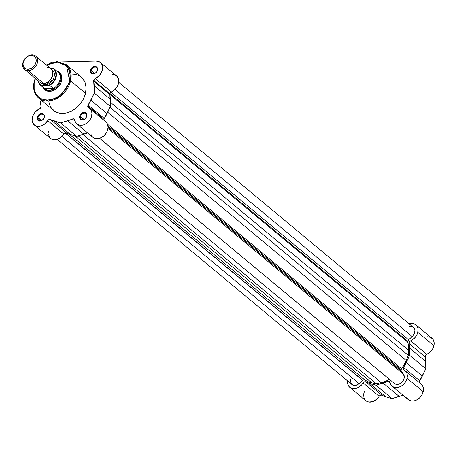 <?xml version="1.0" encoding="UTF-8"?>
<svg xmlns="http://www.w3.org/2000/svg" width="457" height="457" viewBox="0 0 457 457"><rect width="100%" height="100%" fill="white"/><g stroke="black" fill="none" stroke-linecap="round" stroke-linejoin="round"><path stroke-width="0.69" d="M419.355 382.646L419.475 381.127L425.81 368.753L425.353 355.763L426.084 354.701L429.214 352.798L431.317 350.776L432.922 348.331L433.899 345.686A10.071 7.626 -50.3 0 0 431.894 338.157L415.756 324.738A10.071 7.626 129.7 0 1 417.761 332.268L433.899 345.686L434.07 342.202L432.928 339.283L430.648 337.369L427.581 336.752M419.343 382.612A2.176 1.651 -50.3 0 1 419.686 380.75L403.548 367.331L403.137 368.873L403.868 369.964A2.176 1.651 129.7 0 1 403.611 369.799A2.176 1.651 129.7 0 1 403.548 367.331A31.03 23.49 129.7 0 0 406.182 362.652L422.319 376.071L406.182 362.652L409.672 355.329L425.81 368.753L409.672 355.329L403.548 367.331L419.686 380.75A31.03 23.49 -50.3 0 0 422.319 376.071L425.81 368.753L425.707 361.521L409.569 348.097L409.672 355.329L409.569 348.097A31.03 23.49 129.7 0 0 409.089 343.498L425.227 356.923L409.089 343.498L409.569 348.097L425.707 361.521A31.03 23.49 -50.3 0 0 425.227 356.923A2.176 1.651 -50.3 0 1 426.787 354.244L410.649 340.819L409.398 341.956L409.089 343.498A2.176 1.651 129.7 0 1 410.649 340.819A10.071 7.626 129.7 0 0 417.761 332.268L416.784 334.912L415.179 337.352L413.077 339.38L410.649 340.819L426.787 354.244A10.071 7.626 -50.3 0 0 433.899 345.686L417.761 332.268L417.932 328.783L417.521 327.218L415.779 324.756L413.048 323.465L408.621 323.407L411.443 323.333A10.071 7.626 129.7 0 1 415.756 324.738M406.502 397.024L407.912 399.269L408.935 400.086L411.449 400.978L414.345 400.812L417.292 399.612L419.943 397.51L421.988 394.762L423.193 391.672A10.071 7.626 -50.3 0 0 421.194 384.148L405.051 370.724A10.071 7.626 129.7 0 1 407.056 378.253L423.193 391.672L423.45 389.044L422.965 386.662L421.788 384.714L420.006 383.383M392.175 386.211A10.071 7.626 129.7 0 1 390.01 382.241L389.233 381.189L387.793 381.281A2.176 1.651 129.7 0 1 389.541 381.378A2.176 1.651 129.7 0 1 390.01 382.241L390.958 384.823L392.797 386.662L395.311 387.553L398.207 387.393L401.155 386.188L403.805 384.091L405.85 381.338L407.056 378.253A10.071 7.626 129.7 0 1 400.732 386.428A10.071 7.626 129.7 0 1 392.175 386.211L408.312 399.635A10.071 7.626 -50.3 0 0 416.87 399.846A10.071 7.626 -50.3 0 0 423.193 391.672L407.056 378.253L407.313 375.625L406.827 373.238L405.65 371.295L403.868 369.964A10.071 7.626 129.7 0 1 405.051 370.724M363.384 382.555L361.63 384.885L358.836 387.193L355.689 388.49L352.604 388.599L349.988 387.507L348.685 386.176L347.583 383.469L347.526 380.864A10.071 7.626 129.7 0 0 349.725 387.296L365.863 400.715A10.071 7.626 -50.3 0 0 379.247 396.345L380.155 395.431L381.618 395.139L385.822 396.842L392.089 398.613L402.931 395.156A31.03 23.49 -50.3 0 1 399.258 396.499L392.089 398.613L375.951 385.194L369.684 383.417L365.48 381.721L364.383 381.824L363.366 382.572M387.793 381.281L375.951 385.194L383.12 383.075L399.258 396.499L383.12 383.075A31.03 23.49 129.7 0 0 387.793 381.281L390.272 383.343L387.793 381.281M364.503 391.232L363.761 393.666M363.618 394.774L363.966 397.87L365.429 400.315M366.131 400.926L368.742 402.023L372.889 401.606L376.899 399.172L379.247 396.345L363.109 382.926A10.071 7.626 129.7 0 1 349.725 387.296M385.822 396.842L392.089 398.613L375.951 385.194L369.684 383.417L385.822 396.842L369.684 383.417A31.03 23.49 129.7 0 1 365.8 381.841L381.938 395.265A31.03 23.49 -50.3 0 0 385.822 396.842M381.938 395.265A2.176 1.651 -50.3 0 0 379.247 396.345L363.109 382.926A2.176 1.651 129.7 0 1 365.8 381.841L381.938 395.265M401.086 369.724A2.176 1.651 -50.3 0 0 401.297 371.113L108.086 127.263L401.297 371.113L403.462 374.174L401.137 370.816L401.086 369.724L108.006 125.983L401.086 369.724A2.176 1.651 -50.3 0 1 401.543 368.753A29.945 22.667 -50.3 0 0 406.204 360.504L408.301 355.363L110.034 107.315L408.301 355.363L406.204 360.504L107.686 112.245L406.204 360.504L401.086 369.724M407.724 341.202A2.176 1.651 -50.3 0 0 407.735 342.162L109.823 94.41L407.735 342.162L408.489 346.086L408.587 350.273A29.945 22.667 -50.3 0 0 407.735 342.162L407.724 341.202L109.954 93.559L407.724 341.202A2.176 1.651 -50.3 0 1 408.587 339.791L110.931 92.245L408.587 339.791L407.724 341.202M412.214 336.581A6.535 4.947 -50.3 0 0 413.494 327.458L414.905 330.08L414.419 333.501L413.099 335.661L408.587 339.791L412.214 336.581L115.061 89.458L412.214 336.581M110.377 102.265L408.587 350.273L408.301 355.363L408.587 350.273L110.377 102.265M107.538 124.247L401.543 368.753L107.538 124.247M107.995 128.451L403.462 374.174L107.995 128.451M99.66 138.345L394.437 383.492A6.535 4.947 -50.3 0 0 401.977 382.115A6.535 4.947 -50.3 0 0 403.462 374.174L404.256 377.174L403.714 379.487L402.4 381.652L400.509 383.326L398.327 384.263L396.19 384.314L394.42 383.48M389.49 379.43L99.62 138.357L389.49 379.43L385.405 381.344L381.247 382.606A29.945 22.667 -50.3 0 0 389.49 379.43L389.792 379.287M82.917 134.507L381.247 382.606L376.294 383.709L78.284 135.872L376.294 383.709L371.798 382.846L376.294 383.709L381.247 382.606L82.917 134.507M74.697 135.763L371.798 382.846L74.697 135.763M364.949 380.058A29.945 22.667 -50.3 0 0 371.798 382.846L368.188 381.784L364.949 380.058A2.176 1.651 -50.3 0 0 362.687 380.441L65.128 132.976L362.687 380.441L359.059 383.652L362.961 380.224L364.155 379.824L364.949 380.058L69.327 134.209L364.949 380.058M61.912 136.529L359.059 383.652L61.912 136.529M57.211 139.431L351.987 384.577A6.535 4.947 -50.3 0 0 359.059 383.652L355.877 385.342L352.793 385.091L350.845 382.966L350.685 379.693M408.495 327.052L410.694 326.549L412.688 326.944M69.578 80.552C68.99 86.087 60.661 99.398 47.631 99.992C34.715 100.06 32.527 87.019 34.521 81.449L34.161 81.592L35.418 78.501L34.172 83.305L34.166 88.681L35.023 91.92L36.531 94.742L38.639 97.038L41.261 98.718L44.295 99.712L47.631 99.992L51.133 99.535L54.674 98.375L58.113 96.541L61.318 94.113L64.169 91.177L66.551 87.853L68.379 84.265L69.578 80.552L70.601 80.855L69.578 80.552L70.104 75.062L69.076 70.081L66.585 66.037L64.209 64.043L59.804 62.289L56.468 62.015L51.19 62.963L46.557 65.105L57.719 62.032L66.579 66.031L69.578 80.552M35.183 78.301L34.161 81.592C32.704 88.549 34.178 94.011 38.577 97.981L48.728 100.957L60.158 96.433L70.601 80.855A21.668 16.401 129.7 0 1 56.988 98.438A21.668 16.401 129.7 0 1 38.577 97.981A21.668 16.401 129.7 0 1 34.264 81.786M97.272 70.355A3.65 2.759 -50.3 0 0 94.987 67.116A3.65 2.759 -50.3 0 0 91.16 70.509L90.429 70.292A4.193 3.17 129.7 0 1 94.828 66.396A4.193 3.17 129.7 0 1 97.455 70.115L97.272 70.355A3.65 2.759 129.7 0 1 94.982 73.314A3.65 2.759 129.7 0 1 91.886 73.234A3.65 2.759 129.7 0 1 91.16 70.509A3.65 2.759 129.7 0 1 93.451 67.55A3.65 2.759 129.7 0 1 96.547 67.625A3.65 2.759 129.7 0 1 97.272 70.355L97.358 68.013L96.107 66.653L94.125 66.488L91.514 68.162L90.32 71.035L90.829 72.96L91.777 73.754L93.057 74.011L95.159 73.32L96.85 71.578L97.455 70.115A4.193 3.17 129.7 0 1 93.057 74.011A4.193 3.17 129.7 0 1 90.429 70.292L94.696 73.451L91.16 70.509A3.65 2.759 -50.3 0 0 93.445 73.743A3.65 2.759 -50.3 0 0 97.272 70.355M44.123 117.426A3.65 2.759 -50.3 0 0 41.838 114.187A3.65 2.759 -50.3 0 0 38.005 117.58L37.274 117.363A4.193 3.17 129.7 0 1 41.678 113.467A4.193 3.17 129.7 0 1 44.306 117.186L44.123 117.426A3.65 2.759 129.7 0 1 41.833 120.385A3.65 2.759 129.7 0 1 38.731 120.305A3.65 2.759 129.7 0 1 38.005 117.58A3.65 2.759 129.7 0 1 40.296 114.621A3.65 2.759 129.7 0 1 43.398 114.696A3.65 2.759 129.7 0 1 44.123 117.426L44.203 115.084L42.952 113.724L40.976 113.559L38.359 115.233L37.171 118.106L37.68 120.031L38.628 120.825L39.908 121.082L42.01 120.391L43.701 118.649L44.306 117.186A4.193 3.17 129.7 0 1 39.908 121.082A4.193 3.17 129.7 0 1 37.274 117.363L41.547 120.522L38.005 117.58A3.65 2.759 -50.3 0 0 40.296 120.814A3.65 2.759 -50.3 0 0 44.123 117.426M86.573 116.341A3.65 2.759 -50.3 0 0 84.282 113.108A3.65 2.759 -50.3 0 0 80.455 116.495L79.724 116.284A4.193 3.17 129.7 0 1 84.128 112.382A4.193 3.17 129.7 0 1 86.756 116.101L86.573 116.341A3.65 2.759 129.7 0 1 84.282 119.3A3.65 2.759 129.7 0 1 81.18 119.226A3.65 2.759 129.7 0 1 80.455 116.495A3.65 2.759 129.7 0 1 82.746 113.536A3.65 2.759 129.7 0 1 85.847 113.616A3.65 2.759 129.7 0 1 86.573 116.341L86.653 114.004L85.402 112.639L84.128 112.382L82.711 112.708L80.809 114.153L79.964 115.535L79.655 117.729L80.552 119.408L81.683 119.945L83.06 119.911L85.099 118.82L86.756 116.101A4.193 3.17 129.7 0 1 82.357 119.997A4.193 3.17 129.7 0 1 79.724 116.284L83.997 119.443L80.455 116.495A3.65 2.759 -50.3 0 0 82.746 119.734A3.65 2.759 -50.3 0 0 86.573 116.341M56.365 70.784A11.431 8.654 129.7 0 1 61.632 80.758L61.449 80.998A10.888 8.243 -50.3 0 0 58.862 72.532M49.659 63.18A10.071 7.626 129.7 0 1 52.069 62.329L49.659 63.18M32.344 117.489A10.071 7.626 129.7 0 1 39.456 108.937L40.456 108.16L41.004 107.018L40.536 101.66A31.03 23.49 129.7 0 0 41.016 106.258A2.176 1.651 129.7 0 1 39.456 108.937L35.926 111.325L34.052 113.587L32.75 116.158L32.121 120.551L33.652 124.327L35.737 125.875L37.023 126.281L41.37 125.909L44.255 124.395L47.734 120.648A2.176 1.651 129.7 0 1 50.424 119.563L49.013 119.545L47.734 120.648A10.071 7.626 129.7 0 1 34.349 125.018A10.071 7.626 129.7 0 1 32.344 117.489M103.996 120.397L104.087 118.883L110.434 106.475L109.823 94.239L110.434 92.714L111.417 91.966A10.071 7.626 -50.3 0 0 118.294 84.254A10.071 7.626 -50.3 0 0 116.518 75.879L100.38 62.46A10.071 7.626 129.7 0 0 96.073 61.055L60.775 61.958L96.073 61.055L99.946 62.129L101.717 64.049L102.585 66.682L102.002 71.286L99.335 75.611L94.296 79.29L93.719 81.226A2.176 1.651 129.7 0 1 93.742 80.392L109.88 93.811A2.176 1.651 -50.3 0 0 109.857 94.645L93.719 81.226L94.296 93.051L87.95 105.464L87.858 106.978L88.498 107.686A2.176 1.651 129.7 0 1 88.241 107.521A2.176 1.651 129.7 0 1 87.807 105.893L103.945 119.311A2.176 1.651 -50.3 0 0 103.973 120.334M59.284 72.857A10.888 8.243 129.7 0 1 61.449 80.998A10.888 8.243 129.7 0 1 54.611 89.829A10.888 8.243 129.7 0 1 45.363 89.601M38.577 97.981L53.509 110.4A21.668 16.401 -50.3 0 0 71.926 110.862A21.668 16.401 -50.3 0 0 85.533 93.274L70.601 80.855L85.533 93.274L86.082 87.584L85.013 82.42L82.431 78.233L79.969 76.165M88.498 107.686L90.635 109.457L91.531 111.16L91.931 113.159L91.56 116.455L90.092 119.717L88.584 121.653L86.761 123.27L83.671 124.875L80.523 125.332L77.741 124.572L75.685 122.699L74.542 119.62L73.531 118.82L60.575 122.916L50.424 119.563L66.562 132.987L68.51 133.901L76.713 136.335L87.555 132.878A31.03 23.49 -50.3 0 1 83.882 134.221L67.745 120.797L60.575 122.916L76.713 136.335L70.584 134.598L54.446 121.179A31.03 23.49 129.7 0 1 50.424 119.563L66.562 132.987A2.176 1.651 -50.3 0 0 63.871 134.067L65.151 132.97L66.562 132.987A31.03 23.49 -50.3 0 0 70.584 134.598L54.446 121.179L60.575 122.916L76.713 136.335L83.882 134.221L67.745 120.797A31.03 23.49 129.7 0 0 72.417 119.003A2.176 1.651 129.7 0 1 74.165 119.1A2.176 1.651 129.7 0 1 74.634 119.963A10.071 7.626 129.7 0 0 76.799 123.933A10.071 7.626 129.7 0 0 89.104 121.065A10.071 7.626 129.7 0 0 89.681 108.446A10.071 7.626 129.7 0 0 88.498 107.686M78.553 75.382L75.405 74.348L71.949 74.057M48.83 101.7L49.716 105.059L51.281 107.983L54.766 111.314L57.708 112.708L61.027 113.37L66.419 112.953L71.892 110.88L75.354 108.657L78.501 105.864L82.397 100.843L84.288 97.124L85.533 93.274A21.668 16.401 -50.3 0 0 81.22 77.079L66.288 64.66A21.668 16.401 129.7 0 1 70.601 80.855L70.898 72.926L66.288 64.66L57.011 61.564L46.323 64.911M48.488 130.913L48.248 132.467M48.259 133.97L49.79 137.751L51.881 139.299L54.554 139.848L57.508 139.334L60.393 137.814L63.871 134.067L47.734 120.648L63.871 134.067A10.071 7.626 -50.3 0 1 50.487 138.442L34.349 125.018M91 134.369L92.405 136.854L93.879 137.991L95.673 138.631L99.809 138.3L103.842 135.929L106.829 132.079L108.075 127.652L107.669 124.578L106.772 122.882L105.441 121.579M100.38 62.46A10.071 7.626 129.7 0 1 102.157 70.829A10.071 7.626 129.7 0 1 95.279 78.541L111.417 91.966A2.176 1.651 -50.3 0 0 109.88 93.811L93.742 80.392A2.176 1.651 129.7 0 1 95.279 78.541L111.417 91.966L114.227 90.212L116.558 87.698L118.14 84.705L118.78 81.592L118.409 78.713L117.072 76.405L114.924 74.937L112.211 74.48M42.735 86.973L44.717 89.772L47.808 91.234L49.63 91.383L53.486 90.503L57.119 88.172L58.679 86.567L60.981 82.786L61.924 78.735L61.832 76.799L61.364 75.028L59.381 72.229L56.291 70.766M109.857 94.645L93.719 81.226A31.03 23.49 129.7 0 1 94.193 85.819L110.331 99.243A31.03 23.49 -50.3 0 0 109.857 94.645M76.799 123.933L92.937 137.357A10.071 7.626 -50.3 0 0 105.241 134.489A10.071 7.626 -50.3 0 0 105.818 121.87L89.681 108.446M103.945 119.311L87.807 105.893A2.176 1.651 129.7 0 1 88.172 105.053L104.31 118.472A2.176 1.651 -50.3 0 0 103.945 119.311M107.018 113.644L90.88 100.22A31.03 23.49 129.7 0 1 88.172 105.053L104.31 118.472A31.03 23.49 -50.3 0 0 107.018 113.644L90.88 100.22L94.296 93.051L110.434 106.475L107.018 113.644M94.193 85.819L94.296 93.051L110.434 106.475L110.331 99.243L94.193 85.819M74.897 121.065L72.417 119.003L74.897 121.065M44.963 89.241A10.888 8.243 -50.3 0 0 54.314 89.983A10.888 8.243 -50.3 0 0 61.449 80.998L61.632 80.758A11.431 8.654 129.7 0 1 52.601 90.84A11.431 8.654 129.7 0 1 42.792 87.11M38.04 78.793L43.644 83.454C46.991 83.814 50.041 81.118 52.789 75.354C52.704 69.67 50.881 67.093 47.328 67.63M28.311 70.704A8.712 6.592 129.7 0 1 24.581 69.487A8.712 6.592 129.7 0 1 23.69 60.69A8.712 6.592 129.7 0 1 31.996 54.88A8.712 6.592 -50.3 0 0 22.85 62.98A8.712 6.592 -50.3 0 0 28.311 70.704L28.003 69.298A7.649 5.792 129.7 0 1 23.204 62.512A7.649 5.792 129.7 0 1 31.236 55.4L31.996 54.88L31.236 55.4L34.526 56.479L35.852 58.353L36.229 60.832L35.595 63.546L34.052 66.071L31.841 68.036L28.003 69.298L25.672 68.83L24.712 68.219L23.387 66.345L23.016 63.866L23.644 61.152L26.226 57.553L28.66 55.994L31.236 55.4A7.649 5.792 129.7 0 1 36.034 62.186A7.649 5.792 129.7 0 1 28.003 69.298L28.311 70.704A8.712 6.592 -50.3 0 0 37.457 62.603A8.712 6.592 -50.3 0 0 31.996 54.88A8.712 6.592 129.7 0 1 35.72 56.097A8.712 6.592 129.7 0 1 36.617 64.894A8.712 6.592 129.7 0 1 28.311 70.704L43.644 83.454L28.311 70.704M24.581 69.487L39.913 82.237A8.712 6.592 -50.3 0 0 43.644 83.454A8.712 6.592 -50.3 0 0 51.944 77.644A8.712 6.592 -50.3 0 0 51.053 68.847L35.72 56.097M51.801 69.613L53.355 79.444L45.283 84.819A1.771 0.965 88.5 0 0 45.009 83.562M49.202 90.435A10.888 8.243 129.7 0 1 44.54 88.921A10.888 8.243 129.7 0 1 43.306 87.538A10.888 8.243 -50.3 0 0 49.202 90.435L51.207 89.966L53.263 88.435L44.712 88.658L47.1 90.069L49.202 90.435L47.1 90.069L44.712 88.658L53.195 88.252L44.472 88.475L53.195 88.252L49.693 85.339L53.263 88.435L51.207 89.966L49.202 90.435A10.888 8.243 -50.3 0 0 60.067 82.094A10.888 8.243 -50.3 0 0 56.885 71.212A10.888 8.243 129.7 0 1 58.462 72.172A10.888 8.243 129.7 0 1 59.581 83.174A10.888 8.243 129.7 0 1 49.202 90.435L50.019 91.12L49.202 90.435M53.606 68.527L53.606 68.527A10.614 8.037 129.7 0 1 54.08 68.881A10.614 8.037 129.7 0 1 49.693 85.339A10.614 8.037 -50.3 0 0 54.166 68.956A10.614 8.037 -50.3 0 0 53.606 68.527L50.596 68.464L52.852 68.401L54.509 69.807L55.594 71.76L55.971 75.388L55.366 77.993L54.12 80.512L51.275 83.711L48.939 85.219L41.398 85.408L39.742 84.008L38.359 80.912M40.662 82.631L41.536 83.591L43.895 84.705L46.745 84.631L49.653 83.38L52.178 81.146L53.932 78.267L54.577 73.708L53.589 71.178L51.624 69.527M49.493 85.259L40.976 85.488L44.472 88.475L40.976 85.562A10.614 8.037 129.7 0 1 40.502 85.208A10.614 8.037 129.7 0 1 38.188 80.803A10.614 8.037 -50.3 0 0 40.416 85.133A10.614 8.037 -50.3 0 0 40.976 85.562L41.398 85.408A10.288 7.786 129.7 0 1 38.371 80.952M38.148 80.769L40.502 85.208L44.238 88.31A10.614 8.037 -50.3 0 0 45.06 88.892A10.614 8.037 129.7 0 1 43.803 87.915M57.182 71.526A10.614 8.037 129.7 0 1 59.896 80.055A10.614 8.037 129.7 0 1 52.966 88.687A10.614 8.037 -50.3 0 0 59.77 80.523A10.614 8.037 -50.3 0 0 57.816 71.989L53.595 68.516M44.855 83.317A1.771 0.965 -91.5 0 1 45.283 84.819L40.81 82.831M53.532 68.487L52.852 68.401A10.288 7.786 129.7 0 1 55.754 76.685A10.288 7.786 129.7 0 1 48.939 85.219L49.693 85.339M358.494 376.751L65.3 132.913M413.494 327.458L118.717 82.311"/></g></svg>
